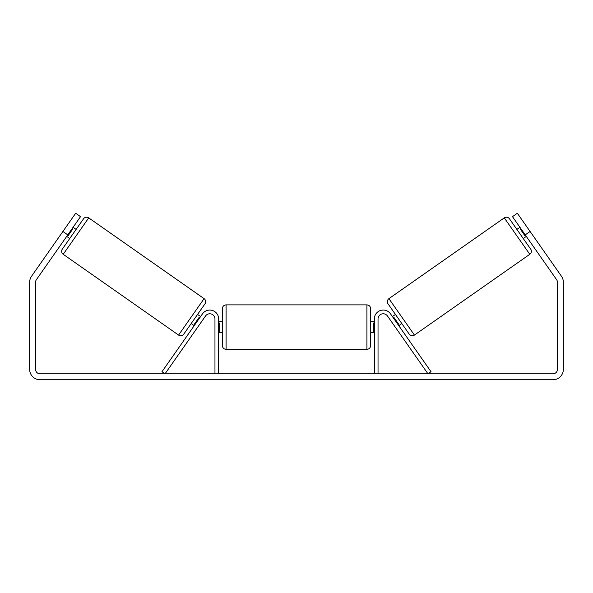 <?xml version="1.0" encoding="UTF-8"?>
<svg xmlns="http://www.w3.org/2000/svg" width="593" height="593" viewBox="0 0 593 593"><rect width="100%" height="100%" fill="white"/><g stroke="black" fill="none" stroke-linecap="round" stroke-linejoin="round"><path stroke-width="0.89" d="M197.254 327.803L198.529 325.98M194.215 325.676L191.176 323.548M214.962 373.812L214.962 318.96A5.189 5.189 0 0 0 205.526 315.987L165.032 373.812L161.993 371.692L202.487 313.86A8.895 8.895 0 0 1 218.669 318.96L218.669 373.812M394.471 325.98L395.746 327.803M401.824 323.548L398.785 325.676L397.51 323.852M378.037 373.812L378.037 318.96A5.189 5.189 0 0 1 387.474 315.987L427.968 373.812L431.007 371.692L390.513 313.86A8.895 8.895 0 0 0 374.331 318.96L374.331 373.812M504.28 217.876A3.706 3.706 0 0 1 509.446 218.78L530.698 249.142A3.706 3.706 0 0 1 529.794 254.301L414.425 335.082A3.706 3.706 0 0 1 409.259 334.178L388.007 303.816A3.706 3.706 0 0 1 388.912 298.657L504.28 217.876L529.794 254.301M516.881 229.409L519.92 227.282M523.263 238.519L526.295 236.392M520.728 228.446L520.128 228.868L524.879 235.658L525.487 235.228M392.41 316.566L395.442 314.438M393.218 317.729L393.826 317.299L398.578 324.089L397.977 324.512M67.765 234.872L62.91 231.47L75.667 213.258L80.522 216.66L36.388 279.688A4.447 4.447 0 0 0 35.58 282.238L35.58 369.365A4.447 4.447 0 0 0 40.027 373.812L552.972 373.812A4.447 4.447 0 0 0 557.42 369.365L557.42 282.238A4.447 4.447 0 0 0 556.612 279.688L512.478 216.66L517.333 213.258L530.09 231.47L525.235 234.872M62.91 231.47L31.525 276.286A10.377 10.377 0 0 0 29.65 282.238L29.65 369.365A10.377 10.377 0 0 0 40.027 379.742L552.972 379.742A10.377 10.377 0 0 0 563.35 369.365L563.35 282.238A10.377 10.377 0 0 0 561.475 276.286L530.09 231.47M88.72 217.876A3.706 3.706 0 0 0 83.554 218.78L62.302 249.142A3.706 3.706 0 0 0 63.206 254.301L178.575 335.082A3.706 3.706 0 0 0 183.741 334.178L204.993 303.816A3.706 3.706 0 0 0 204.088 298.657L88.72 217.876L63.206 254.301M76.119 229.409L73.08 227.282M72.272 228.446L72.872 228.868L68.121 235.658L67.513 235.228M69.737 238.519L66.705 236.392M200.59 316.566L197.558 314.438M199.782 317.729L199.174 317.299L194.422 324.089L195.023 324.512M222.375 327.114L222.375 308.582C222.597 306.336 223.828 305.099 226.081 304.876L226.081 349.351C223.828 349.136 222.597 347.898 222.375 345.645L222.375 327.114M366.919 304.876C369.172 305.099 370.403 306.336 370.625 308.582L370.625 345.645C370.403 347.898 369.172 349.136 366.919 349.351L366.919 304.876L226.081 304.876M374.331 331.257L373.59 331.257L373.59 322.97L374.331 322.97M218.669 322.97L219.41 322.97L219.41 331.257L218.669 331.257M414.425 335.082L388.912 298.657M178.575 335.082L204.088 298.657M370.625 321.554L374.331 321.554M374.331 332.673L370.625 332.673M366.919 349.351L226.081 349.351M222.375 321.554L218.669 321.554M222.375 332.673L218.669 332.673"/></g></svg>
